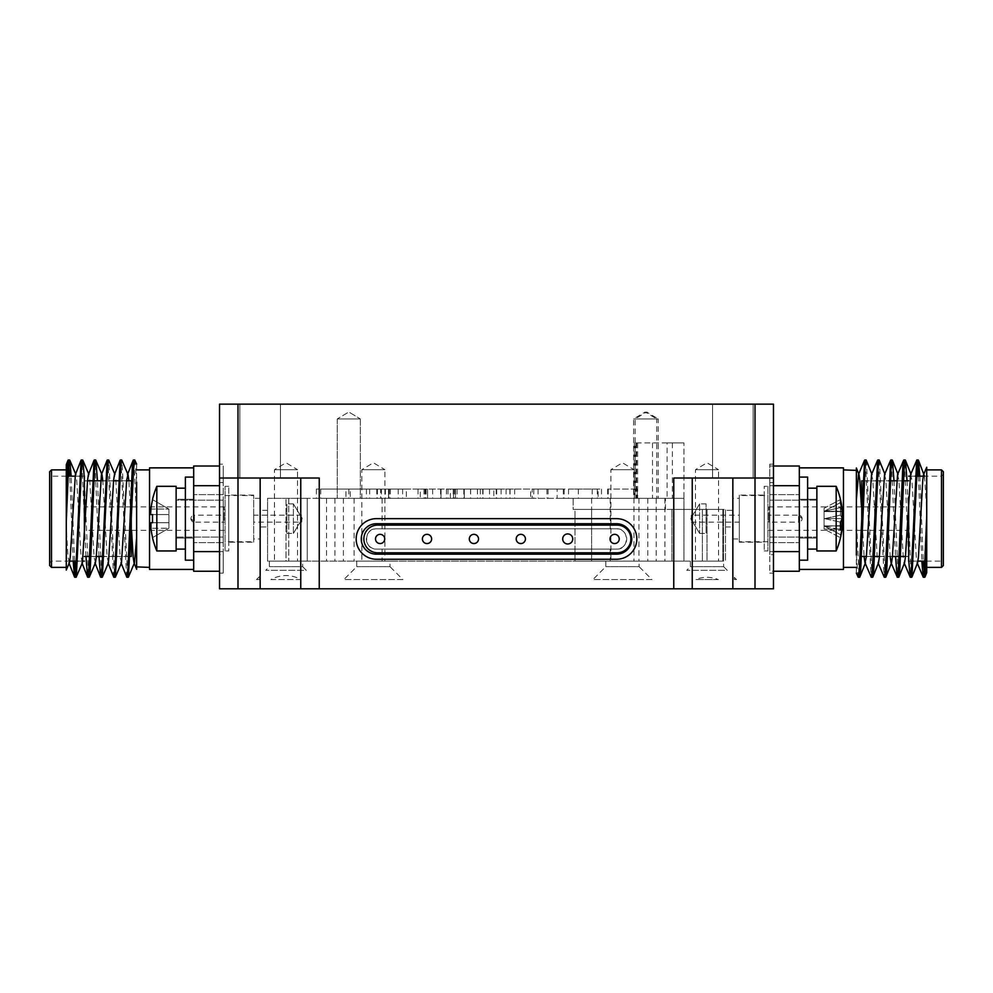 <?xml version="1.0" encoding="UTF-8"?>
<svg xmlns="http://www.w3.org/2000/svg" width="993" height="993" viewBox="0 0 993 993"><rect width="100%" height="100%" fill="white"/><g stroke="black" fill="none" stroke-linecap="round" stroke-linejoin="round"><path stroke-width="0.74" stroke-dasharray="4.96 3.72" d="M237.997 588.812L260.154 588.812L237.997 588.812L237.997 478.018L319.237 478.018L300.767 478.018L300.767 588.812L260.154 588.812L312.497 588.812L219.527 588.812L219.527 478.018L237.997 478.018L219.527 478.018L219.527 404.151L773.473 404.151L773.473 478.018L755.003 478.018L773.473 478.018L773.473 588.812L312.497 588.812L761.743 588.812L692.233 588.812L692.233 478.018L773.473 478.018M242.702 588.812L259.545 588.787L242.702 588.812M695.944 588.812L708.406 588.787L695.944 588.812M726.95 588.812L711.149 588.812L726.95 588.787M569.908 588.626L583.909 588.626L569.908 588.812M516.472 588.812L526.414 588.812M633.162 588.626L611.204 588.626L633.162 588.812M481.108 588.812L483.703 588.812M433.296 588.626L411.338 588.626L433.296 588.812M483.703 588.626L461.584 588.812L483.554 588.812M483.554 588.626L461.584 588.626L481.245 588.812M577.243 588.812L561.219 588.812L577.243 588.626M372.449 588.812L381.411 588.812M526.774 588.812L525.868 588.812M627.129 588.812L626.496 588.812M610.956 588.812L632.926 588.812M752.185 588.812L747.021 588.812L752.185 588.787M744.278 588.812L730.302 588.787L744.278 588.812M672.236 588.812L689.08 588.787L672.236 588.812M314.756 588.812L325.692 588.787L314.756 588.812M307.458 588.812L304.417 588.787L307.458 588.812M219.527 478.018L300.767 478.018L300.767 588.812L692.233 588.812L692.233 478.018L673.763 478.018L692.233 478.018L692.233 588.812M280.398 588.812L263.071 588.787L280.398 588.812M550.097 588.812L512.45 588.787L550.097 588.812M492.516 588.812L436.572 588.812L492.516 588.787M464.091 588.812L436.572 588.812L464.091 588.787M484.534 588.812L488.494 588.812L484.534 588.787M488.767 588.812L487.675 588.812L488.767 588.787M517.316 588.812L468.919 588.812L517.316 588.787M413.411 588.812L607.294 588.812M768.855 518.644L768.855 506.914L768.855 518.644M911.909 561.107L908.632 561.107L908.632 497.083M861.738 549.663L861.738 480.786L862.967 480.786M943.35 565.538L943.35 471.737M926.73 475.622L926.73 547.28L926.73 475.622M926.73 552.977L926.73 567.388L926.73 552.977M856.376 573.122L856.376 518.644L858.933 574.128M866.355 460.268L871.966 574.128M879.388 460.268L884.999 574.128M893.998 480.786L898.02 574.128M907.031 480.786L911.053 574.128M919.828 476.168L923.229 561.107M856.376 518.644L856.376 469.888M861.452 506.914L864.109 556.49M871.506 474.517L872.847 480.178L877.191 557.098L878.532 562.721M884.54 474.517L885.868 480.178L890.162 556.49M891.304 563.366L891.565 562.721M897.573 474.517L898.901 480.178L903.245 557.098L904.598 562.721M910.593 474.517L911.934 480.178L916.278 557.098L917.619 562.721M924.508 476.168L926.73 509.757M856.376 555.025L858.051 577.045M865.449 463.148L871.072 577.045M878.482 463.148L884.105 577.045M891.503 463.148L895.537 556.49M904.536 463.148L908.57 556.49M908.632 557.967L908.794 561.107M918.426 476.168L921.827 561.107M856.376 470.384L856.376 472.047M843.454 569.423L843.454 467.864M799.328 518.644L799.328 569.423L799.328 518.644M773.473 466.015L769.786 466.015L769.786 485.689L769.786 466.015L799.328 466.015L799.328 571.26L769.786 571.26L769.786 485.689L773.473 485.689M799.328 477.099L807.632 477.099L807.632 560.189L807.632 477.099L807.632 560.189L799.328 560.189M799.328 546.87L799.328 490.405L799.328 546.87M799.328 485.689L769.786 485.689L769.786 551.599L773.473 551.599M799.328 551.599L769.786 551.599L769.786 571.26L773.473 571.26M807.632 507.001L807.632 549.104L807.632 507.001M769.786 554.64L769.786 464.165L769.786 554.64L773.473 554.64L773.473 573.11L773.473 464.165L773.473 554.64L769.786 554.64M816.867 549.104L816.867 488.171L816.867 549.104L816.867 488.171L816.867 549.104L807.632 549.104M769.786 573.11L773.473 573.11L769.786 573.11M769.786 464.165L773.473 464.165L769.786 464.165M842.027 508.006A83.089 83.089 0 0 0 836.18 486.322L816.867 486.322L816.867 550.954L816.867 486.322L816.867 550.954L836.18 550.954L836.18 486.322L836.18 550.954A83.089 83.089 0 0 0 842.027 529.281A82.99 76.709 180 0 0 842.064 529.07L842.064 526.054A82.99 31.689 180 0 1 840.413 529.641A79.564 63.689 -123.5 0 0 840.413 522.132A82.99 31.689 0 0 0 842.064 518.557L842.064 511.321A82.99 76.709 180 0 0 840.413 502.644A79.564 26.314 -32 0 0 840.413 499.541A82.99 76.709 0 0 1 842.027 508.006A82.99 76.709 0 0 1 842.064 508.217L842.064 511.221A82.99 31.689 0 0 0 840.413 507.634A79.564 63.689 -56.5 0 1 840.413 515.144A82.99 31.689 180 0 1 842.027 518.644M753.166 478.018L712.54 478.018L753.166 478.018L712.54 478.018L753.166 478.018L753.166 404.151L712.54 404.151L753.166 404.151L712.54 404.151L753.166 404.151L753.166 478.018M673.763 588.812L673.763 478.018L755.003 478.018L692.233 478.018M280.46 404.151L239.834 404.151L280.46 404.151L239.834 404.151L280.46 404.151L280.46 478.018L239.834 478.018L280.46 478.018L239.834 478.018L280.46 478.018L280.46 404.151M836.18 486.322L836.18 550.954M842.101 511.643L824.066 511.643L842.064 511.221A82.99 31.689 0 0 0 840.413 507.634A79.564 63.689 -56.5 0 1 840.413 515.144A82.99 31.689 180 0 1 842.064 518.731L842.064 525.967A82.99 76.709 0 0 1 840.413 534.631A79.564 26.314 -148 0 1 840.413 537.734A82.99 76.709 180 0 0 842.027 529.281A82.99 76.709 180 0 1 840.413 537.734A79.564 26.314 -148 0 0 840.413 534.631A82.99 76.709 0 0 0 842.064 525.967L824.066 525.905L824.066 508.267L824.066 518.532L840.413 522.132L824.066 518.532L824.066 529.008L824.066 518.756L840.413 515.144L824.066 518.756L824.066 508.267L840.413 499.541L824.066 508.267L824.066 529.008L840.413 537.734L824.066 529.008L824.066 525.905L840.413 534.631L824.165 525.967L842.101 525.645M219.527 554.64L219.527 482.635L219.527 554.64L223.214 554.64L223.214 573.11L219.527 573.11L223.214 573.11L223.214 482.635L223.214 554.64L219.527 554.64M219.527 464.165L219.527 482.635L219.527 464.165L223.214 464.165L223.214 482.635L223.214 464.165L219.527 464.165M300.767 478.018L300.767 588.812L300.767 478.018M237.997 404.151L237.997 478.018L319.237 478.018L319.237 588.812M842.25 511.631L824.066 511.246L840.413 507.634L824.165 511.221L842.064 511.221M840.5 525.645L824.066 526.042L840.413 529.641L824.165 526.054L840.512 526.054M824.165 511.321L840.413 502.644L824.165 511.321L842.064 511.321L824.165 511.321M616.516 518.644L376.484 518.644A20.307 20.307 0 0 0 356.164 538.951A20.307 20.307 0 0 0 376.484 559.258L616.516 559.258A20.307 20.307 0 0 0 636.836 538.951A20.307 20.307 0 0 0 616.516 518.644M219.527 551.599L223.214 551.599L223.214 466.015L223.214 571.26L223.214 551.599L193.672 551.599L193.672 466.015L219.527 466.015M616.516 554.181A15.23 15.23 0 0 0 631.759 538.951A15.23 15.23 0 0 0 616.516 523.721L376.484 523.721A15.23 15.23 0 0 0 361.241 538.951A15.23 15.23 0 0 0 376.484 554.181L616.516 554.181M219.527 485.689L193.672 485.689M193.672 490.405L193.672 560.189L193.672 490.405M193.672 551.599L193.672 571.26L219.527 571.26M377.712 552.803L617.013 552.803A13.852 13.852 0 0 0 630.865 538.951A13.852 13.852 0 0 0 617.013 525.098L377.712 525.098A13.852 13.852 0 0 0 363.86 538.951A13.852 13.852 0 0 0 377.712 552.803M193.672 518.644L193.672 569.423L193.672 518.644M193.672 477.099L185.368 477.099L185.368 560.189L185.368 477.099L185.368 560.189L193.672 560.189M149.546 467.864L149.546 569.423M384.725 538.951A4.617 4.617 0 0 1 377.812 542.948A4.617 4.617 0 0 1 377.812 534.954A4.617 4.617 0 0 1 384.725 538.951A4.617 4.617 0 0 1 377.812 542.948A4.617 4.617 0 0 1 377.812 534.954A4.617 4.617 0 0 1 384.725 538.951A4.617 4.617 0 0 0 377.812 534.954A4.617 4.617 0 0 0 377.812 542.948A4.617 4.617 0 0 0 384.725 538.951M572.75 538.951A5.039 5.039 0 0 1 565.203 543.308A5.039 5.039 0 0 1 565.203 534.594A5.039 5.039 0 0 1 572.75 538.951A5.039 5.039 0 0 1 565.203 543.308A5.039 5.039 0 0 1 565.203 534.594A5.039 5.039 0 0 1 572.75 538.951A5.039 5.039 0 0 0 565.203 534.594A5.039 5.039 0 0 0 565.203 543.308A5.039 5.039 0 0 0 572.75 538.951M619.235 538.951A4.617 4.617 0 0 1 612.309 542.948A4.617 4.617 0 0 1 612.309 534.954A4.617 4.617 0 0 1 619.235 538.951A4.617 4.617 0 0 1 612.309 542.948A4.617 4.617 0 0 1 612.309 534.954A4.617 4.617 0 0 1 619.235 538.951A4.617 4.617 0 0 0 612.309 534.954A4.617 4.617 0 0 0 612.309 542.948A4.617 4.617 0 0 0 619.235 538.951M431.632 538.951A4.617 4.617 0 0 1 424.706 542.948A4.617 4.617 0 0 1 424.706 534.954A4.617 4.617 0 0 1 431.632 538.951A4.617 4.617 0 0 1 424.706 542.948A4.617 4.617 0 0 1 424.706 534.954A4.617 4.617 0 0 1 431.632 538.951A4.617 4.617 0 0 0 424.706 534.954A4.617 4.617 0 0 0 424.706 542.948A4.617 4.617 0 0 0 431.632 538.951M478.527 538.951A4.617 4.617 0 0 1 471.613 542.948A4.617 4.617 0 0 1 471.613 534.954A4.617 4.617 0 0 1 478.527 538.951A4.617 4.617 0 0 1 471.613 542.948A4.617 4.617 0 0 1 471.613 534.954A4.617 4.617 0 0 1 478.527 538.951A4.617 4.617 0 0 0 471.613 534.954A4.617 4.617 0 0 0 471.613 542.948A4.617 4.617 0 0 0 478.527 538.951M525.434 538.951A4.617 4.617 0 0 1 518.507 542.948A4.617 4.617 0 0 1 518.507 534.954A4.617 4.617 0 0 1 525.434 538.951A4.617 4.617 0 0 1 518.507 542.948A4.617 4.617 0 0 1 518.507 534.954A4.617 4.617 0 0 1 525.434 538.951A4.617 4.617 0 0 0 518.507 534.954A4.617 4.617 0 0 0 518.507 542.948A4.617 4.617 0 0 0 525.434 538.951M185.368 488.171L185.368 549.104L185.368 488.171L185.368 549.104L185.368 488.171L176.133 488.171L176.133 549.104L176.133 488.171M149.546 518.644L149.546 469.888L149.546 518.644M176.133 486.322L176.133 550.954L176.133 486.322L176.133 550.954L156.82 550.954L156.82 486.322L176.133 486.322M136.624 565.24L136.624 464.153M156.82 486.322L156.82 550.954L156.82 486.322A83.089 83.089 0 0 0 152.488 499.603L152.587 499.653A82.99 82.99 0 0 0 150.936 509.037A82.99 82.99 0 0 1 152.587 499.653A82.99 82.99 0 0 0 150.936 509.037L150.936 514.573L150.936 509.037L168.934 509.099L168.934 528.189L168.934 509.099L152.587 499.653L168.934 509.099L152.587 499.653L168.835 509.037L150.936 509.037L168.835 509.037L150.936 509.037L150.675 512.636M131.548 530.361L128.891 480.786M121.494 562.758L120.153 557.098L115.809 480.178L114.468 474.567M108.46 562.758L107.132 557.098L102.838 480.786M101.696 473.922L101.435 474.567M95.427 562.758L94.099 557.098L89.755 480.178L88.402 474.567M82.407 562.758L81.066 557.098L76.722 480.178L75.381 474.567M69.373 562.758L68.045 557.098L66.27 527.531L66.27 567.388L66.27 527.531M136.624 482.25L134.949 460.231M127.551 574.128L121.928 460.231M114.518 574.128L108.895 460.231M101.497 574.128L97.463 480.786M88.464 574.128L84.43 480.786M84.368 479.321L84.206 476.168M74.574 561.107L71.173 476.168M136.624 518.644L134.067 463.148M126.645 577.007L121.034 463.148M113.612 577.007L108.001 463.148M99.002 556.49L94.98 463.148M85.969 556.49L81.947 463.148M73.172 561.107L69.771 476.168M66.27 484.299L66.27 469.888L66.27 484.299M156.82 550.954A83.089 83.089 0 0 1 152.488 537.672L152.587 537.623A82.99 82.99 0 0 1 150.936 528.239L150.936 522.703L152.587 522.703A79.564 68.902 90 0 1 152.587 514.573L150.936 514.573L152.587 514.573A79.564 68.902 90 0 0 152.587 522.703L150.936 522.703L150.936 528.239A82.99 82.99 0 0 0 152.587 537.623L152.587 537.623A82.99 82.99 0 0 1 150.936 528.239L150.911 527.978M150.675 524.118L150.936 522.703L152.587 522.703A79.564 68.902 90 0 1 152.587 514.573L168.934 514.573L168.934 528.189L168.934 514.573L150.936 514.573M168.835 528.239L152.587 537.623L168.934 528.189L152.587 537.623L168.934 528.189L150.936 528.239L168.835 528.239M168.835 522.703L150.936 522.703L168.835 522.703M168.835 514.573L152.587 514.573L168.835 514.573M49.65 471.737L49.65 565.538M49.65 518.644L49.65 474.319L49.65 518.644M81.091 476.168L84.368 476.168L84.368 540.192M84.368 518.644L84.368 480.786L84.368 518.644M131.262 487.613L131.262 556.49L130.033 556.49M131.262 518.644L131.262 480.873L131.262 518.644M224.145 518.644L224.145 506.914L224.145 518.644M224.145 515.131L224.145 522.144L224.145 515.131L194.417 515.131L194.417 522.144L194.417 515.131A3.513 3.513 0 0 0 190.904 518.644L194.417 522.144L224.145 522.144M768.855 522.144L768.855 515.131L768.855 522.144L798.583 522.144L798.583 515.131L798.583 522.144A3.513 3.513 0 0 0 802.096 518.644L798.583 515.131L768.855 515.131M413.932 588.626L430.763 588.626L413.932 588.812M418.5 588.626L434.251 588.626L418.5 588.812M464.178 588.626L481.022 588.626L464.178 588.812M581.141 588.626L560.933 588.626L581.141 588.812M381.411 588.626L375.739 588.812M375.739 588.626L376.434 588.812M376.434 588.626L383.894 588.812M383.894 588.626L372.512 588.812M372.512 588.626L361.179 588.812M361.179 588.626L367.472 588.812M367.472 588.626L368.18 588.812M368.18 588.626L372.449 588.626M376.037 588.626L361.477 588.626L376.037 588.812M525.868 588.626L530.858 588.812M530.858 588.626L523.981 588.812M523.981 588.626L521.648 588.812M521.648 588.626L516.906 588.812M516.906 588.626L510.762 588.812M510.762 588.626L517.216 588.812M517.216 588.626L513.319 588.812M513.319 588.626L516.67 588.812M516.67 588.626L518.607 588.812M518.607 588.626L521.462 588.812M521.462 588.626L526.774 588.626M626.223 588.626L631.2 588.812M631.2 588.626L627.402 588.812M627.402 588.626L624.336 588.812M624.336 588.626L622.003 588.812M622.003 588.626L617.261 588.812M617.261 588.626L611.105 588.812M611.105 588.626L617.559 588.812M617.807 588.626L613.662 588.812M613.662 588.626L617.025 588.812M617.025 588.626L618.962 588.812M618.962 588.626L621.817 588.812M621.817 588.626L627.129 588.626M632.963 588.626L610.993 588.812M613.798 588.626L630.629 588.626L613.798 588.812M526.414 588.626L531.131 588.812M531.131 588.626L527.333 588.812M527.333 588.626L524.254 588.812M524.254 588.626L521.921 588.812M521.921 588.626L517.179 588.812M517.179 588.626L511.035 588.812M511.035 588.626L517.738 588.812M517.738 588.626L513.592 588.812M513.592 588.626L516.956 588.812M516.956 588.626L518.892 588.812M518.892 588.626L521.735 588.812M521.735 588.626L528.859 588.812M528.859 588.626L511.618 588.812M511.581 588.626L516.472 588.626M723.909 588.787L714.19 588.787L723.909 588.812M288.305 588.787L298.943 588.787L288.305 588.812M499.591 588.812L503.116 588.787L499.591 588.812M474.704 588.787L475.411 588.787L474.704 588.787M492.094 588.812L495.929 588.812L492.094 588.787M498.734 588.812L495.929 588.812L498.734 588.787M488.606 588.787L491.597 588.787L488.606 588.812M385.706 588.812L413.411 588.849M667.097 442.928L634.316 442.928L683.929 442.928L667.097 442.928L667.097 498.325L307.247 498.325L683.929 498.325L683.929 561.107L307.247 561.107L683.929 561.107L683.929 509.409L707.004 509.409L683.929 509.409L683.929 561.107L683.929 442.928L683.929 509.409L683.929 498.325L573.135 498.325L683.929 498.325L637.146 498.325L637.146 489.09L634.316 489.09L634.366 498.325L608.25 498.325L637.146 498.325M307.247 498.325L307.247 561.107L288.777 561.107L307.247 561.107L307.247 498.325L267.564 498.325L267.564 561.107L286.021 561.107L267.564 561.107L267.564 498.325L307.247 498.325L307.247 561.107L307.247 498.325M667.097 498.325L634.366 498.325M360.347 498.325L337.26 498.325L360.347 498.325L337.26 498.325L360.347 498.325L360.347 418.934L337.26 418.934L360.347 418.934L360.347 498.325M658.185 498.325L635.11 498.325L658.185 498.325L658.185 418.934L635.11 418.934L658.185 418.934L646.642 411.996L635.11 418.934L635.11 498.325M656.708 498.325L633.633 498.325L656.708 498.325L656.708 418.934L633.633 418.934L656.708 418.934L645.177 411.996L633.633 418.934L633.633 498.325M388.834 498.325L514.635 498.325L381.424 498.325L390.386 498.325L388.536 498.325L388.834 489.09L388.834 498.325M557.123 498.325L601.51 498.325L557.123 498.325L557.123 489.09L533.75 489.09L601.51 489.09L557.123 489.09M345.924 498.325L316.382 498.325L345.924 498.325L345.924 489.09L316.382 489.09L345.924 489.09M406.323 498.325L376.781 498.325L406.323 498.325L406.323 489.09L376.781 489.09L406.323 489.09M350.268 498.325L320.727 498.325L350.268 498.325L350.268 489.09L320.727 489.09L350.268 489.09M450.338 498.325L482.735 498.325L447.967 498.325L450.338 498.325L450.338 489.09L482.735 489.09L450.338 489.09M598.096 498.325L568.542 498.325L598.096 498.325L598.096 489.09L568.542 489.09L598.096 489.09M532.161 498.325L483.057 498.325L532.161 498.325L532.161 489.09L563.341 489.09L483.057 489.09L532.161 489.09M637.208 498.325L607.654 498.325L637.208 498.325L637.208 489.09L607.654 489.09L637.208 489.09M530.647 498.325L501.105 498.325L530.647 498.325L530.647 489.09L501.105 489.09L530.647 489.09M380.654 498.325L348.853 498.325L398.218 498.325L380.654 498.325L380.654 489.09L348.853 489.09L380.654 489.09M455.464 498.325L423.999 498.325L457.053 498.325L455.464 498.325L455.464 489.09L453.367 489.09L470.545 489.09L423.999 489.09L457.053 489.09L455.464 489.09L455.464 498.325M427.573 498.325L427.536 489.09L427.573 498.325M441.004 498.325L441.041 489.09L441.004 498.325M453.516 498.325L453.478 489.09M286.021 561.107L288.777 561.107L286.021 561.107L286.021 498.325L286.021 561.107M707.004 561.107L591.605 561.107L707.004 561.107L707.004 509.409L722.842 509.409L671.913 509.409L723.5 509.409L591.605 509.409L725.461 509.409L725.461 561.107L725.461 509.409L707.004 509.409L707.004 561.107M574.984 561.107L591.605 561.107L574.984 561.107L574.984 509.409L591.605 509.409L574.984 509.409L574.984 561.107M267.564 526.948L267.564 510.328L267.564 526.948L260.154 526.948L260.154 510.328L260.154 526.948M260.154 538.951L260.154 498.325L260.154 538.951L253.687 538.951L253.687 498.325L253.687 538.951M301.698 522.144L301.698 515.131L301.698 522.144L253.687 522.144L253.687 515.131L253.687 522.144M691.302 515.131L691.302 522.144L691.302 515.131L739.313 515.131L739.313 522.144L739.313 515.131M739.313 498.325L739.313 538.951L739.313 498.325L732.846 498.325L732.846 538.951L732.846 498.325M725.461 510.328L725.461 526.948L725.461 510.328L732.846 510.328L732.846 526.948L732.846 510.328M616.516 528.797L376.484 528.797C363.413 528.065 363.388 549.812 376.484 549.104L616.516 549.104C629.587 549.861 629.599 528.065 616.516 528.797L376.484 528.797A10.153 10.153 0 0 0 366.318 538.951A10.153 10.153 0 0 0 376.484 549.104L616.516 549.104A10.153 10.153 0 0 0 626.682 538.951A10.153 10.153 0 0 0 616.516 528.797M634.316 442.928L634.316 489.09L608.25 489.09L637.146 489.09M360.347 418.934L337.26 418.934L360.347 418.934L348.804 411.996L360.347 418.934M723.5 561.107L723.5 509.409L723.5 561.107M671.913 561.107L671.913 509.409L671.913 561.107M722.842 561.107L722.842 509.409L722.842 561.107M420.3 489.09L514.635 489.09L381.424 489.09L420.3 489.09L420.3 498.325M665.459 509.409L591.605 509.409L665.459 509.409L665.459 498.325L665.459 509.409M573.135 498.325L573.135 509.409L591.605 509.409L573.135 509.409L573.135 498.325M493.831 489.09L464.277 489.09L493.831 489.09L493.831 498.325M225.063 541.719L225.063 495.557L225.063 541.719L253.687 541.719L253.687 495.557L253.687 541.719M225.063 550.954L225.063 486.322L225.063 550.954L228.762 550.954L228.762 486.322L228.762 550.954M253.687 542.178L253.687 495.097L253.687 542.178L228.762 542.178L228.762 495.097L228.762 542.178M769.786 518.644L769.786 542.65L769.786 518.644M799.328 511.234L799.328 538.032L799.328 499.256L799.328 538.032L816.867 538.032L816.867 499.256L816.867 538.032L816.867 499.256L816.867 538.032L799.328 538.032L799.328 511.234M816.867 511.594L816.867 537.101L816.867 511.594M769.786 537.101L769.786 500.174L769.786 537.101L769.786 500.174L769.786 537.101L816.867 537.101L769.786 537.101M223.214 518.644L223.214 542.65L223.214 518.644M193.672 499.256L193.672 538.032L193.672 499.256L176.133 499.256L176.133 538.032L176.133 499.256L176.133 538.032L176.133 499.256L193.672 499.256L193.672 538.032L193.672 499.256M176.133 500.174L176.133 537.101L176.133 500.174L223.214 500.174L223.214 537.101L223.214 500.174L223.214 537.101L223.214 500.174L176.133 500.174L176.133 537.101L176.133 500.174M293.382 533.415L293.382 503.873L293.382 533.415L286.927 533.415L286.927 503.873L286.927 533.415L286.927 503.873L286.927 533.415L293.382 533.415L293.382 503.873L293.382 533.415L302.257 518.644L293.382 533.415M699.618 503.873L699.618 533.415L699.618 503.873L706.073 503.873L706.073 533.415L706.073 503.873L706.073 533.415L706.073 503.873L699.618 503.873L699.618 533.415L699.618 503.873L690.743 518.644L699.618 503.873M302.617 561.107L269.376 561.107L302.617 561.107L302.617 566.643L269.376 566.643L302.617 566.643L306.278 570.305L265.727 570.305L306.278 570.305M297.54 561.107L274.465 561.107L297.54 561.107L297.54 469.701L274.465 469.701L297.54 469.701L285.996 462.775L274.465 469.701L274.465 561.107M639.058 561.107L605.817 561.107L639.058 561.107L639.058 566.643L605.817 566.643L639.058 566.643L651.979 579.577L592.895 579.577L651.979 579.577M633.981 561.107L610.894 561.107L633.981 561.107L633.981 469.701L610.894 469.701L633.981 469.701L622.437 462.775L610.894 469.701L610.894 561.107M384.912 561.107L361.837 561.107L384.912 561.107L384.912 469.701L361.837 469.701L384.912 469.701L373.38 462.775L361.837 469.701L361.837 561.107M389.988 561.107L356.76 561.107L389.988 561.107L389.988 566.643L356.76 566.643L389.988 566.643L402.922 579.577L343.826 579.577L402.922 579.577M723.624 561.107L690.383 561.107L723.624 561.107L723.624 566.643L690.383 566.643L723.624 566.643L727.273 570.305L686.722 570.305L727.273 570.305M718.535 561.107L695.46 561.107L718.535 561.107L718.535 469.701L695.46 469.701L718.535 469.701L707.004 462.775L695.46 469.701L695.46 561.107M767.937 495.557L767.937 541.719L767.937 495.557L739.313 495.557L739.313 541.719L739.313 495.557M767.937 486.322L767.937 550.954L767.937 486.322L764.238 486.322L764.238 550.954L764.238 486.322M739.313 495.097L739.313 542.178L739.313 495.097L764.238 495.097L764.238 542.178L764.238 495.097M259.533 579.577L256.455 579.577L259.533 579.577C259.533 575.555 259.533 575.555 259.533 579.577C259.533 575.555 259.533 575.555 259.533 579.577M301.053 579.577L270.94 579.577C281.019 574.202 291.048 574.202 301.053 579.577L270.94 579.577M718.386 579.577L695.609 579.577C703.168 576.573 710.765 576.573 718.386 579.577L695.609 579.577M734.323 579.577L736.545 579.577L734.323 579.577C734.323 576.648 734.323 576.648 734.323 579.577C734.323 576.648 734.323 576.648 734.323 579.577M941.501 469.888L941.501 567.388M769.786 482.635L773.473 482.635L769.786 482.635M755.003 404.151L755.003 588.812M260.154 478.018L260.154 588.812M732.846 478.018L732.846 588.812M824.165 518.557L842.064 518.557L824.165 518.557M824.165 529.07L842.064 529.07L824.165 529.07M223.214 482.635L219.527 482.635L223.214 482.635M51.499 567.388L51.499 469.888M51.499 518.644L51.499 476.168L51.499 518.644M334.939 498.325L334.939 561.107M656.224 498.325L656.224 561.107M702.386 509.409L702.386 561.107L702.386 509.409M664.913 498.325L664.913 561.107M647.784 498.325L647.784 561.107M638.933 498.325L638.933 561.107M610.223 498.325L610.223 528.797M610.223 549.104L610.223 561.107M382.082 549.104L382.082 561.107M382.082 498.325L382.082 528.797M354.104 498.325L354.104 561.107M343.392 498.325L343.392 561.107M326.56 498.325L326.56 561.107M288.777 498.325L288.777 561.107L288.777 498.325M636.612 442.928L636.612 498.325M635.743 442.928L635.743 498.325M672.36 442.928L672.36 498.325M591.605 561.107L591.605 509.409L591.605 561.107M440.594 489.09L440.594 498.325M470.62 489.09L470.62 498.325M496.227 489.09L496.227 498.325M506.107 489.09L506.107 498.325M489.524 489.09L489.524 498.325M464.277 489.09L464.277 498.325L464.277 489.09M446.428 489.09L446.428 498.325M418.041 489.09L418.041 498.325M591.605 498.325L591.605 509.409L591.605 498.325M652.488 442.928L652.488 498.325M510.079 489.09L510.079 498.325M453.242 489.09L453.242 498.325M480.364 489.09L480.364 498.325M477.459 489.09L477.459 498.325M548.062 489.09L548.062 498.325M564.185 489.09L564.185 498.325M592.176 489.09L592.176 498.325M597.289 489.09L597.289 498.325M578.36 489.09L578.36 498.325M389.355 489.09L389.355 498.325M385.408 489.09L385.408 498.325M402.612 489.09L402.612 498.325M455.427 489.09L455.427 498.325M463.805 489.09L463.805 498.325M432.663 489.09L432.663 498.325M425.997 489.09L425.997 498.325M424.93 489.09L424.93 498.325M425.587 489.09L425.587 498.325M369.644 489.09L369.644 498.325M366.429 489.09L366.429 498.325M377.439 489.09L377.439 498.325M546.969 489.09L546.969 498.325M538.069 489.09L538.069 498.325M509.881 489.09L509.881 498.325M496.686 489.09L496.686 498.325M454.533 489.09L454.533 498.325M768.855 530.361L861.092 530.361M861.738 530.361L908.632 530.361M768.855 506.914L908.632 506.914M861.738 556.403L908.632 556.403M861.738 480.873L908.632 480.873M866.38 556.49L873.046 556.49M879.413 556.49L886.079 556.49M887.481 556.49L892.434 556.49M905.467 556.49L908.632 556.49M864.369 480.786L875.987 480.786M877.39 480.786L889.02 480.786M896.679 480.786L902.054 480.786M913.312 561.107L917.991 561.107M926.345 561.107L941.501 561.107L943.35 562.957M910.209 476.168L915.31 476.168M923.242 476.168L941.501 476.168L943.35 474.319M871.767 473.922L872.028 474.567M884.8 473.922L885.048 474.567M897.821 473.922L898.082 474.567M910.854 473.922L911.115 474.567M807.632 488.171L816.867 488.171M712.54 404.151L712.54 478.018L712.54 404.151M239.834 404.151L239.834 478.018L239.834 404.151M185.368 549.104L176.133 549.104M121.233 563.366L120.972 562.721M108.2 563.366L107.952 562.721M95.179 563.366L94.918 562.721M82.146 563.366L81.885 562.721M69.113 563.366L68.865 562.721M69.758 561.107L51.499 561.107L49.65 562.957M66.655 476.168L51.499 476.168L49.65 474.319M79.688 476.168L75.009 476.168M82.791 561.107L77.69 561.107M126.62 480.786L119.954 480.786M113.587 480.786L106.921 480.786M105.519 480.786L100.566 480.786M87.533 480.786L84.368 480.786M128.631 556.49L117.013 556.49M115.61 556.49L103.98 556.49M96.321 556.49L90.946 556.49M131.262 480.873L84.368 480.873M131.262 556.403L84.368 556.403M224.145 506.914L131.908 506.914M131.262 506.914L84.368 506.914M224.145 530.361L84.368 530.361M190.904 518.644A3.513 3.513 0 0 0 194.417 522.144M802.096 518.644A3.513 3.513 0 0 0 798.583 515.131M267.564 510.328L260.154 510.328M260.154 498.325L253.687 498.325M301.698 515.131L253.687 515.131M691.302 522.144L739.313 522.144M637.655 442.928L637.655 498.325M608.25 489.09L608.25 498.325M337.26 418.934L337.26 498.325L337.26 418.934L348.804 411.996L337.26 418.934M514.635 489.09L514.635 498.325M388.536 489.09L388.536 498.325L388.536 489.09M635.83 442.928L635.83 498.325M568.542 489.09L568.542 498.325M482.735 489.09L482.735 498.325M447.967 489.09L447.967 498.325M320.727 489.09L320.727 498.325M376.781 489.09L376.781 498.325M316.382 489.09L316.382 498.325M533.75 489.09L533.75 498.325M601.51 489.09L601.51 498.325M389.194 489.09L389.194 498.325M390.386 489.09L390.386 498.325M381.424 489.09L381.424 498.325M455.377 489.09L455.377 498.325M470.545 489.09L470.545 498.325M441.078 489.09L441.078 498.325M425.923 489.09L425.923 498.325M426.084 489.09L426.084 498.325M423.999 489.09L423.999 498.325M427.511 489.09L427.511 498.325M457.053 489.09L457.053 498.325M348.853 489.09L348.853 498.325M398.218 489.09L398.218 498.325M501.105 489.09L501.105 498.325M607.654 489.09L607.654 498.325M563.341 489.09L563.341 498.325M483.057 489.09L483.057 498.325M725.461 526.948L732.846 526.948M453.54 489.09L453.54 498.325M453.367 489.09L453.367 498.325M732.846 538.951L739.313 538.951M225.063 495.557L253.687 495.557M253.687 495.097L228.762 495.097M228.762 486.322L225.063 486.322M769.786 542.65L799.328 542.65L769.786 542.65M769.786 494.638L799.328 494.638L769.786 494.638M799.328 499.256L816.867 499.256L799.328 499.256M816.867 500.174L769.786 500.174L816.867 500.174M223.214 494.638L193.672 494.638L223.214 494.638M223.214 542.65L193.672 542.65L223.214 542.65M193.672 538.032L176.133 538.032L193.672 538.032M176.133 537.101L223.214 537.101L176.133 537.101M293.382 503.873L286.927 503.873L293.382 503.873L302.257 518.644L293.382 503.873M699.618 533.415L706.073 533.415L699.618 533.415L690.743 518.644L699.618 533.415M269.376 561.107L269.376 566.643L265.727 570.305M605.817 561.107L605.817 566.643L592.895 579.577M356.76 561.107L356.76 566.643L343.826 579.577M690.383 561.107L690.383 566.643L686.722 570.305M767.937 541.719L739.313 541.719M739.313 542.178L764.238 542.178M764.238 550.954L767.937 550.954M259.533 576.499L256.455 579.577M734.323 577.355L736.545 579.577"/><path stroke-width="1.49" d="M773.473 478.018L755.003 478.018L755.003 404.151L773.473 404.151L773.473 588.812L755.003 588.812L755.003 478.018L673.763 478.018L673.763 588.812L300.767 588.812L300.767 478.018M692.233 478.018L692.233 588.812L755.003 588.812M692.233 588.812L673.763 588.812M319.237 588.812L319.237 478.018L237.997 478.018L237.997 588.812L300.767 588.812M237.997 588.812L219.527 588.812L219.527 404.151L755.003 404.151M861.738 480.786L861.738 549.663M908.632 497.083L908.632 561.107M943.35 471.737L943.35 565.538L941.501 567.388L941.501 469.888L943.35 471.737M941.501 469.888L926.73 469.888L926.73 572.601L924.98 577.007L926.73 552.977L926.73 475.622M926.73 469.888L926.73 467.231L923.627 474.517L922.782 480.178L918.438 557.098L917.619 562.721L911.959 577.007L917.184 467.864L918.475 460.268L919.828 476.168M858.933 574.128L859.839 577.007L860.72 569.411L865.064 467.864L866.157 460.007L872.028 474.567M871.966 574.128L872.872 577.007L873.753 569.411L878.097 467.864L879.177 460.007L885.048 474.567M884.999 574.128L885.893 577.007L886.786 569.411L891.118 467.864L892.409 460.268L893.998 480.786M898.02 574.128L898.926 577.007L899.807 569.411L904.151 467.864L905.442 460.268L907.031 480.786M911.053 574.128L911.959 577.007M923.229 561.107L924.98 577.007M861.452 506.914L859.814 480.178L858.995 474.567L856.376 467.976L856.376 555.025M856.376 499.64L858.486 474.517L864.568 460.231L865.449 463.148M864.109 556.49L864.99 562.758L866.33 557.098L871.506 474.517L877.589 460.231L878.482 463.148M872.872 577.007L878.532 562.721L879.364 557.098L884.54 474.517L890.622 460.231L891.503 463.148M890.162 556.49L891.056 562.758L897.324 577.268L898.404 569.411L902.749 467.864L903.642 460.231L904.536 463.148M885.893 577.007L891.565 562.721L892.384 557.098L897.573 474.517L903.642 460.231M898.926 577.007L904.598 562.721L905.417 557.098L910.593 474.517L916.862 460.007L918.426 476.168M918.475 460.268L924.508 476.168M856.376 573.122L858.237 577.268L859.317 569.411L864.568 460.231M864.99 562.758L871.271 577.268L872.35 569.411L877.589 460.231M878.023 562.758L884.291 577.268L885.384 569.411L890.622 460.231M895.537 556.49L897.138 577.045M908.57 556.49L908.632 557.967M908.794 561.107L910.159 577.045L911.437 569.411L916.676 460.231M921.827 561.107L923.192 577.045L924.471 569.411L926.73 515.739M843.454 469.888L856.376 470.384M799.328 467.864L843.454 467.864L843.454 569.423L799.328 569.423M773.473 571.26L799.328 571.26L799.328 466.015L773.473 466.015M799.328 560.189L807.632 560.189L807.632 477.099L799.328 477.099M773.473 485.689L799.328 485.689M773.473 551.599L799.328 551.599M807.632 549.104L816.867 549.104M816.867 550.954L816.867 486.322L836.18 486.322L836.18 550.954L816.867 550.954M836.18 550.954A83.089 83.089 0 0 0 842.027 529.281A82.99 76.709 180 0 0 842.064 529.07L842.064 526.054A82.99 31.689 180 0 1 840.413 529.641A79.564 63.689 -123.5 0 0 840.413 522.132A82.99 31.689 0 0 0 842.064 518.557L842.064 511.321A82.99 76.709 180 0 0 840.413 502.644A79.564 26.314 -32 0 0 840.413 499.541A82.99 76.709 0 0 1 842.027 508.006A82.99 76.709 0 0 1 842.064 508.217L842.064 511.221M842.027 518.644A82.99 31.689 180 0 1 842.064 518.731L842.064 525.967M840.5 525.645L842.25 525.645L840.512 526.054M616.516 518.644L376.484 518.644A20.307 20.307 0 0 0 356.164 538.951A20.307 20.307 0 0 0 376.484 559.258L616.516 559.258A20.307 20.307 0 0 0 636.836 538.951A20.307 20.307 0 0 0 616.516 518.644M237.997 404.151L237.997 478.018L219.527 478.018M616.516 554.181A15.23 15.23 0 0 0 631.759 538.951A15.23 15.23 0 0 0 616.516 523.721L376.484 523.721A15.23 15.23 0 0 0 361.241 538.951A15.23 15.23 0 0 0 376.484 554.181L616.516 554.181M219.527 466.015L193.672 466.015L193.672 571.26L219.527 571.26M219.527 485.689L193.672 485.689M219.527 551.599L193.672 551.599M377.712 552.803L617.013 552.803A13.852 13.852 0 0 0 630.865 538.951A13.852 13.852 0 0 0 617.013 525.098L377.712 525.098A13.852 13.852 0 0 0 363.86 538.951A13.852 13.852 0 0 0 377.712 552.803M193.672 477.099L185.368 477.099L185.368 560.189L193.672 560.189M193.672 569.423L149.546 569.423L149.546 467.864L193.672 467.864M384.725 538.951A4.617 4.617 0 0 1 377.812 542.948A4.617 4.617 0 0 1 377.812 534.954A4.617 4.617 0 0 1 384.725 538.951M572.75 538.951A5.039 5.039 0 0 1 565.203 543.308A5.039 5.039 0 0 1 565.203 534.594A5.039 5.039 0 0 1 572.75 538.951M619.235 538.951A4.617 4.617 0 0 1 612.309 542.948A4.617 4.617 0 0 1 612.309 534.954A4.617 4.617 0 0 1 619.235 538.951M431.632 538.951A4.617 4.617 0 0 1 424.706 542.948A4.617 4.617 0 0 1 424.706 534.954A4.617 4.617 0 0 1 431.632 538.951M478.527 538.951A4.617 4.617 0 0 1 471.613 542.948A4.617 4.617 0 0 1 471.613 534.954A4.617 4.617 0 0 1 478.527 538.951M525.434 538.951A4.617 4.617 0 0 1 518.507 542.948A4.617 4.617 0 0 1 518.507 534.954A4.617 4.617 0 0 1 525.434 538.951M185.368 488.171L176.133 488.171M131.548 530.361L133.186 557.098L134.005 562.721L136.624 569.299L136.624 482.25M149.546 567.388L136.624 566.891M176.133 486.322L176.133 550.954L156.82 550.954L156.82 486.322L176.133 486.322M136.624 537.635L134.514 562.758L128.432 577.045L127.551 574.128M128.891 480.786L128.01 474.517L126.67 480.178L121.494 562.758L115.411 577.045L114.518 574.128M121.034 463.148L120.128 460.268L114.468 474.567L113.636 480.178L108.46 562.758L102.378 577.045L101.497 574.128M102.838 480.786L101.944 474.517L95.676 460.007L94.596 467.864L90.251 569.411L89.358 577.045L88.464 574.128M108.001 463.148L107.107 460.268L101.435 474.567L96.271 557.098L95.427 562.758L89.358 577.045M94.98 463.148L94.074 460.268L88.402 474.567L87.583 480.178L82.407 562.758L76.138 577.268L74.574 561.107M81.947 463.148L81.041 460.268L75.381 474.567L70.218 557.098L69.373 562.758L66.27 570.056L66.27 464.674L68.02 460.268L66.27 484.299L66.27 521.536L68.529 467.864L69.808 460.231L71.173 476.168M136.624 464.153L134.763 460.007L133.683 467.864L128.432 577.045M128.01 474.517L121.729 460.007L120.65 467.864L115.411 577.045M114.977 474.517L108.709 460.007L107.616 467.864L102.378 577.045M97.463 480.786L95.862 460.231M84.43 480.786L84.368 479.321M84.206 476.168L82.841 460.231L81.563 467.864L76.324 577.045M66.27 561.653L66.27 521.536M134.067 463.148L133.161 460.268L132.28 467.864L127.936 569.411L126.843 577.268L120.972 562.721M120.128 460.268L114.903 569.411L113.823 577.268L107.952 562.721M107.107 460.268L101.882 569.411L100.591 577.007L99.002 556.49M94.074 460.268L88.849 569.411L87.558 577.007L85.969 556.49M81.041 460.268L75.816 569.411L74.525 577.007L73.172 561.107M69.771 476.168L68.02 460.268M150.911 527.978L150.675 524.49M156.82 486.322A83.089 83.089 0 0 0 152.488 499.603L152.587 499.653A82.99 82.99 0 0 0 150.936 509.037L150.675 513.083M150.936 514.573L152.587 514.573A79.564 68.902 90 0 0 152.587 522.703L150.936 522.703L150.936 528.239A82.99 82.99 0 0 0 152.587 537.623L152.488 537.672A83.089 83.089 0 0 0 156.82 550.954M150.936 522.703L152.587 522.703L150.936 522.703M51.499 567.388L49.65 565.538L49.65 471.737L51.499 469.888L51.499 567.388L66.27 567.388M84.368 540.192L84.368 476.168M131.262 556.49L131.262 487.613M385.706 588.812L607.294 588.812M732.846 478.018L732.846 588.812M260.154 478.018L260.154 588.812M861.092 530.361L861.738 530.361M861.738 556.49L866.38 556.49M873.046 556.49L879.413 556.49M886.079 556.49L887.481 556.49M892.434 556.49L905.467 556.49M862.967 480.786L864.369 480.786M875.987 480.786L877.39 480.786M889.02 480.786L896.679 480.786M902.054 480.786L908.632 480.786M911.909 561.107L913.312 561.107M917.991 561.107L926.345 561.107M908.632 476.168L910.209 476.168M915.31 476.168L923.242 476.168M941.501 567.388L926.73 567.388M859.839 577.007L865.511 562.721M892.409 460.268L898.082 474.567M905.442 460.268L911.115 474.567M904.077 562.758L910.159 577.045M917.11 562.758L923.192 577.045M918.264 460.007L916.862 460.007M905.244 460.007L903.841 460.007M892.21 460.007L890.808 460.007M879.177 460.007L877.775 460.007M866.157 460.007L864.754 460.007M924.781 577.268L923.378 577.268M911.748 577.268L910.358 577.268M898.727 577.268L897.324 577.268M885.694 577.268L884.291 577.268M872.661 577.268L871.271 577.268M859.64 577.268L858.237 577.268M856.376 567.388L843.454 567.388M807.632 488.171L816.867 488.171M842.027 508.006A83.089 83.089 0 0 0 836.18 486.322M185.368 549.104L176.133 549.104M136.624 469.888L149.546 469.888M88.923 474.517L82.841 460.231M75.89 474.517L69.808 460.231M133.161 460.268L127.489 474.567M100.591 577.007L94.918 562.721M87.558 577.007L81.885 562.721M74.525 577.007L68.865 562.721M74.736 577.268L76.138 577.268M87.756 577.268L89.159 577.268M100.79 577.268L102.192 577.268M113.823 577.268L115.225 577.268M126.843 577.268L128.246 577.268M68.219 460.007L69.622 460.007M81.252 460.007L82.642 460.007M94.273 460.007L95.676 460.007M107.306 460.007L108.709 460.007M120.339 460.007L121.729 460.007M133.36 460.007L134.763 460.007M51.499 469.888L66.27 469.888M81.091 476.168L79.688 476.168M75.009 476.168L66.655 476.168M84.368 561.107L82.791 561.107M77.69 561.107L69.758 561.107M131.262 480.786L126.62 480.786M119.954 480.786L113.587 480.786M106.921 480.786L105.519 480.786M100.566 480.786L87.533 480.786M130.033 556.49L128.631 556.49M117.013 556.49L115.61 556.49M103.98 556.49L96.321 556.49M90.946 556.49L84.368 556.49M131.908 506.914L131.262 506.914"/></g></svg>
